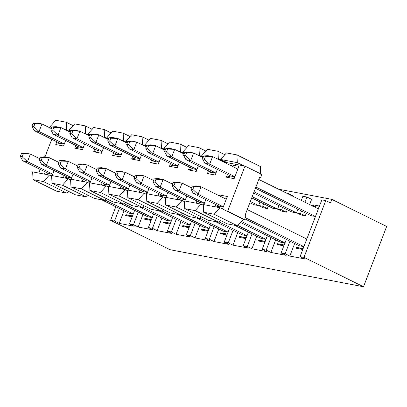<?xml version="1.0" encoding="UTF-8"?>
<svg xmlns="http://www.w3.org/2000/svg" width="407" height="407" viewBox="0 0 407 407"><rect width="100%" height="100%" fill="white"/><g stroke="black" fill="none" stroke-linecap="round" stroke-linejoin="round"><path stroke-width="0.61" d="M110.602 220.324L115.807 206.761L110.602 220.324L114.52 221.072L119.343 208.506L114.52 221.072L119.205 223.387L124.028 210.826L119.205 223.387L134.132 226.246L129.446 223.931L133.476 224.705L138.166 227.02L142.989 214.453L138.166 227.02L153.093 229.874L148.407 227.559L153.622 213.97L148.407 227.559L152.437 228.332L157.122 230.647L161.945 218.081L157.122 230.647L172.049 233.506L157.122 230.647L152.437 228.332L157.26 215.766L152.437 228.332L148.407 227.559L153.093 229.874L138.166 227.02L133.476 224.705L138.299 212.139L133.476 224.705L129.446 223.931L134.661 210.343L129.446 223.931L134.132 226.246L119.205 223.387L114.52 221.072L110.602 220.324L170.121 249.725L110.602 220.324M125.61 215.568L127.223 215.13L125.956 214.677L125.61 215.568L132.173 216.824L125.61 215.568L125.956 214.677L132.519 215.934L125.956 214.677L127.223 215.13L125.61 215.568M132.443 216.132L127.223 215.13L132.443 216.132M144.571 219.2L146.179 218.763L144.912 218.305L144.571 219.2L151.134 220.457L144.571 219.2L144.912 218.305L151.475 219.561L144.912 218.305L146.179 218.763L144.571 219.2M151.399 219.76L146.179 218.763L151.399 219.76M163.528 222.827L165.14 222.39L163.873 221.937L163.528 222.827L163.873 221.937L170.431 223.194L163.873 221.937L165.14 222.39L163.528 222.827L170.09 224.084L163.528 222.827M289.83 256.054L304.757 258.913L289.83 256.054L285.144 253.739L281.11 252.966L285.8 255.286L270.869 252.426L285.8 255.286L281.11 252.966L286.33 239.377L281.11 252.966L285.144 253.739L289.83 256.054L294.653 243.488L289.83 256.054M330.448 202.935L331.817 199.374L278.49 189.163L331.817 199.374L386.65 226.46L363.507 286.747L170.121 249.725L363.507 286.747L303.988 257.346L300.071 256.598L304.757 258.913L300.071 256.598L321.845 199.873L325.763 200.62L330.448 202.935L325.763 200.62L303.988 257.346L363.507 286.747L386.65 226.46L331.817 199.374L330.448 202.935M180.901 221.713L176.078 234.279L191.01 237.133L176.078 234.279L171.393 231.965L167.363 231.191L172.049 233.506L167.363 231.191L172.578 217.603L167.363 231.191L171.393 231.965L176.078 234.279L180.901 221.713M199.862 225.341L195.039 237.907L209.966 240.766L195.039 237.907L190.354 235.592L186.32 234.819L191.01 237.133L186.32 234.819L191.539 221.23L186.32 234.819L190.354 235.592L195.039 237.907L199.862 225.341M218.818 228.973L213.996 241.534L228.922 244.393L213.996 241.534L209.31 239.219L205.281 238.451L209.966 240.766L205.281 238.451L210.495 224.862L205.281 238.451L209.31 239.219L213.996 241.534L218.818 228.973M237.78 232.601L232.957 245.167L247.883 248.026L232.957 245.167L228.266 242.852L224.237 242.079L228.922 244.393L224.237 242.079L229.456 228.49L224.237 242.079L228.266 242.852L232.957 245.167L237.78 232.601M256.736 236.233L251.913 248.794L266.839 251.653L251.913 248.794L247.227 246.479L243.198 245.711L247.883 248.026L243.198 245.711L248.412 232.117L243.198 245.711L247.227 246.479L251.913 248.794L256.736 236.233M275.692 239.86L270.869 252.426L266.183 250.112L262.154 249.338L266.839 251.653L262.154 249.338L267.368 235.75L262.154 249.338L266.183 250.112L270.869 252.426L275.692 239.86M268.305 206.09L267.358 208.567L263.324 207.794L267.358 208.567L268.305 206.09M286.314 212.195L282.285 211.421L286.314 212.195L287.266 209.717L286.314 212.195L281.629 209.88L286.314 212.195M292.648 195.701L292.496 196.088L292.648 195.701L287.958 193.381L292.648 195.701M305.27 215.822L301.241 215.054L305.27 215.822L306.222 213.344L305.27 215.822L300.585 213.507L305.27 215.822M311.604 199.328L309.605 204.538L311.604 199.328L306.919 197.013L311.604 199.328M312.408 206.11L312.907 204.802L319.47 206.059L312.907 204.802L312.408 206.11M318.971 207.361L313.024 206.227L318.971 207.361M189.046 227.717L182.489 226.46L182.829 225.564L189.392 226.821L182.829 225.564L182.489 226.46L184.096 226.022L182.829 225.564L184.096 226.022L182.489 226.46L189.046 227.717M208.008 231.344L201.445 230.087L201.786 229.197L208.348 230.448L201.786 229.197L201.445 230.087L208.008 231.344M226.964 234.976L220.401 233.72L220.747 232.824L227.31 234.081L220.747 232.824L220.401 233.72L226.964 234.976M245.925 238.604L239.362 237.347L239.703 236.452L246.266 237.708L239.703 236.452L239.362 237.347L245.925 238.604M264.881 242.231L258.318 240.975L258.664 240.084L265.227 241.341L258.664 240.084L258.318 240.975L264.881 242.231M283.842 245.864L277.279 244.607L277.62 243.712L284.183 244.968L277.62 243.712L277.279 244.607L283.842 245.864M296.581 247.344L303.139 248.601L296.581 247.344L296.235 248.234L296.581 247.344L297.848 247.797L296.235 248.234L302.798 249.491L296.235 248.234L297.848 247.797L296.581 247.344M277.701 209.162L272.888 208.348L277.701 209.162M133.384 214.001L128.607 213.085L133.384 214.001M171.301 221.26L166.524 220.345L171.301 221.26M190.262 224.888L185.485 223.977L158.664 210.724L185.485 223.977L190.262 224.888M152.345 217.628L147.568 216.717L152.345 217.628M285.053 243.035L280.275 242.124L285.053 243.035M209.218 228.52L204.441 227.605L177.62 214.357L204.441 227.605L209.218 228.52M247.135 235.78L242.358 234.864L215.537 221.617L242.358 234.864L247.135 235.78M304.009 246.667L299.231 245.752L304.009 246.667M228.174 232.148L223.397 231.232L196.581 217.984L223.397 231.232L228.174 232.148M266.092 239.408L261.314 238.492L234.498 225.244L261.314 238.492L266.092 239.408M296.622 212.892L291.844 211.981L296.622 212.892L254.049 191.865L296.622 212.892M258.704 205.637L253.927 204.721L258.704 205.637L250.346 201.506L258.704 205.637M315.578 216.524L310.806 215.608L255.433 188.258L310.806 215.608L315.578 216.524M170.355 223.392L165.14 222.39L170.355 223.392M176.216 219.398L171.393 231.965L176.216 219.398M195.177 223.026L190.354 235.592L195.177 223.026M214.133 226.658L209.31 239.219L214.133 226.658M233.089 230.286L228.266 242.852L233.089 230.286M252.05 233.918L247.227 246.479L252.05 233.918M271.006 237.546L266.183 250.112L271.006 237.546M289.967 241.173L285.144 253.739L289.967 241.173M265.15 241.539L259.931 240.542L258.318 240.975L259.931 240.542L258.664 240.084L265.15 241.539M286.436 193.091L287.958 193.381L287.81 193.773L287.958 193.381L286.436 193.091M282.58 207.402L281.629 209.88L277.599 209.106L282.285 211.421L277.599 209.106L278.943 205.606L277.599 209.106L281.629 209.88L282.58 207.402M302.889 196.24L306.919 197.013L304.919 202.223L306.919 197.013L302.889 196.24L301.282 200.427L302.889 196.24M301.536 211.03L300.585 213.507L296.555 212.739L301.241 215.054L296.555 212.739L297.899 209.234L296.555 212.739L300.585 213.507L301.536 211.03M314.26 206.776L312.907 204.802L314.26 206.776M303.062 248.799L297.848 247.797L303.062 248.799M284.106 245.167L278.887 244.169L277.279 244.607L278.887 244.169L277.62 243.712L284.106 245.167M246.189 237.907L240.969 236.91L239.362 237.347L240.969 236.91L239.703 236.452L246.189 237.907M262.668 206.247L267.358 208.567L262.668 206.247L258.638 205.479L263.324 207.794L258.638 205.479L259.981 201.974L258.638 205.479L262.668 206.247L263.619 203.775L262.668 206.247M227.233 234.279L222.013 233.282L220.401 233.72L222.013 233.282L220.747 232.824L227.233 234.279M208.272 230.652L203.057 229.65L201.445 230.087L203.057 229.65L201.786 229.197L208.272 230.652M189.316 227.02L184.096 226.022L189.316 227.02M303.988 257.346L325.763 200.62L321.845 199.873L300.071 256.598L303.988 257.346M252.198 196.683L277.666 209.264L252.198 196.683M251.73 197.899L272.888 208.348L251.73 197.899M105.174 200.066L133.277 213.95L105.174 200.066M101.791 199.837L128.607 213.085L101.791 199.837M139.708 207.097L166.524 220.345L139.708 207.097M171.194 221.205L143.091 207.326L171.194 221.205M162.047 210.953L190.155 224.837L162.047 210.953M124.13 203.693L152.238 217.577L124.13 203.693M120.747 203.469L147.568 216.717L120.747 203.469M240.552 222.502L280.275 242.124L240.552 222.502M284.946 242.984L241.453 221.5L284.946 242.984M181.003 214.581L209.112 228.464L181.003 214.581M218.92 221.84L247.029 235.724L218.92 221.84M244.8 218.864L299.231 245.752L244.8 218.864M303.902 246.617L245.263 217.648L303.902 246.617M247.242 209.59L306.817 239.021L247.242 209.59M199.964 218.213L228.068 232.097L199.964 218.213M237.881 225.473L265.985 239.357L237.881 225.473M253.581 193.081L291.844 211.981L253.581 193.081M249.878 202.722L253.927 204.721L249.878 202.722M258.811 179.446L318.391 208.877L258.811 179.446M255.896 187.042L315.476 216.473L255.896 187.042M260.332 166.494L260.734 174.216L260.332 166.494L236.899 154.919L260.332 166.494M261.854 174.43L260.49 177.991L258.994 177.701L260.49 177.991L261.854 174.43L244.983 166.097L261.854 174.43M245.909 215.964L244.546 219.526L243.427 219.312L237.556 225.829L227.106 223.83L237.556 225.829L243.427 219.312L244.546 219.526L245.909 215.964L244.973 215.501L259.549 177.528L260.49 177.991L259.549 177.528L244.973 215.501L245.909 215.964M220.202 220.421L218.6 222.202L208.15 220.202L218.6 222.202L220.202 220.421M201.241 216.789L199.639 218.574L189.194 216.57L199.639 218.574L201.241 216.789M182.285 213.161L180.683 214.942L170.233 212.942L180.683 214.942L182.285 213.161M163.329 209.529L161.721 211.314L151.277 209.31L161.721 211.314L163.329 209.529M144.368 205.901L142.765 207.682L132.316 205.683L142.765 207.682L144.368 205.901M125.412 202.269L123.809 204.055L113.36 202.055L123.809 204.055L125.412 202.269M106.451 198.641L104.848 200.422L94.404 198.423L104.848 200.422L106.451 198.641M87.495 195.014L85.892 196.795L75.443 194.795L85.892 196.795L87.495 195.014M68.539 191.382L66.931 193.162L56.487 191.163L66.931 193.162L68.539 191.382M49.959 126.77L55.83 120.253L66.275 122.253L73.184 125.661L66.275 122.253L66.682 129.97L70.482 131.853L66.682 129.97L66.275 122.253L55.83 120.253L49.959 126.77L51.938 127.152L49.959 126.77L51.745 127.65L49.959 126.77M68.92 130.403L74.786 123.881L85.236 125.88L92.14 129.294L85.236 125.88L85.638 133.603L89.438 135.48L85.638 133.603L85.236 125.88L74.786 123.881L68.92 130.403L70.894 130.779L68.92 130.403L70.701 131.283L68.92 130.403M87.876 134.03L93.747 127.513L104.192 129.512L111.101 132.921L104.192 129.512L104.594 137.23L108.399 139.113L104.594 137.23L104.192 129.512L93.747 127.513L87.876 134.03L89.85 134.412L87.876 134.03L89.657 134.91L87.876 134.03M106.838 137.663L112.703 131.14L123.153 133.14L130.057 136.554L123.153 133.14L123.555 140.863L127.355 142.74L123.555 140.863L123.153 133.14L112.703 131.14L106.838 137.663L108.811 138.039L106.838 137.663L108.618 138.543L106.838 137.663M125.794 141.29L131.665 134.768L142.109 136.772L149.018 140.181L142.109 136.772L142.511 144.49L146.317 146.367L142.511 144.49L142.109 136.772L131.665 134.768L125.794 141.29L127.767 141.667L125.794 141.29L127.574 142.17L125.794 141.29M144.75 144.917L150.621 138.4L161.07 140.4L167.974 143.813L161.07 140.4L161.472 148.123L165.273 150L161.472 148.123L161.07 140.4L150.621 138.4L144.75 144.917L146.729 145.299L144.75 144.917L146.535 145.803L144.75 144.917M163.711 148.55L169.577 142.028L180.026 144.027L186.935 147.441L180.026 144.027L180.428 151.75L184.234 153.627L180.428 151.75L180.026 144.027L169.577 142.028L163.711 148.55L165.685 148.926L163.711 148.55L165.491 149.43L163.711 148.55M182.667 152.177L188.538 145.66L198.982 147.66L205.891 151.068L198.982 147.66L199.384 155.382L203.19 157.26L199.384 155.382L198.982 147.66L188.538 145.66L182.667 152.177L184.641 152.559L182.667 152.177L184.452 153.057L182.667 152.177M201.628 155.81L207.494 149.288L217.943 151.287L224.847 154.701L217.943 151.287L218.345 159.01L224.908 162.251L227.147 162.678L220.584 159.437L226.455 152.92L236.899 154.919L237.301 162.637L243.864 165.878L244.983 166.097L227.671 211.192L244.546 219.526L227.671 211.192L226.551 210.979L243.427 219.312L219.994 207.738L214.123 214.255L237.556 225.829L214.123 214.255L203.673 212.256L227.106 223.83L203.673 212.256L203.271 204.533L203.673 212.256L214.123 214.255L219.994 207.738L203.271 204.533L219.994 207.738L226.551 210.979L227.671 211.192L244.983 166.097L223.428 161.966L224.908 162.251L218.345 159.01L217.943 151.287L207.494 149.288L201.628 155.81L203.602 156.186L201.628 155.81L203.408 156.69L201.628 155.81M201.033 204.105L195.167 210.628L218.6 222.202L195.167 210.628L184.717 208.628L208.15 220.202L184.717 208.628L184.315 200.905L184.717 208.628L195.167 210.628L201.033 204.105L184.315 200.905L201.033 204.105L203.312 205.23L201.033 204.105M182.077 200.478L176.206 206.995L199.639 218.574L176.206 206.995L165.761 204.996L189.194 216.57L165.761 204.996L165.359 197.278L165.761 204.996L176.206 206.995L182.077 200.478L165.359 197.278L182.077 200.478L184.351 201.602L182.077 200.478M163.115 196.846L157.25 203.368L180.683 214.942L157.25 203.368L146.8 201.368L170.233 212.942L146.8 201.368L146.398 193.646L146.8 201.368L157.25 203.368L163.115 196.846L146.398 193.646L163.115 196.846L165.395 197.97L163.115 196.846M144.159 193.218L138.288 199.735L161.721 211.314L138.288 199.735L127.844 197.736L151.277 209.31L127.844 197.736L127.442 190.018L127.844 197.736L138.288 199.735L144.159 193.218L127.442 190.018L144.159 193.218L146.434 194.343L144.159 193.218M125.203 189.586L119.332 196.108L142.765 207.682L119.332 196.108L108.883 194.108L132.316 205.683L108.883 194.108L108.481 186.386L108.883 194.108L119.332 196.108L125.203 189.586L108.481 186.386L125.203 189.586L127.477 190.71L125.203 189.586M106.242 185.958L100.376 192.48L123.809 204.055L100.376 192.48L89.927 190.476L113.36 202.055L89.927 190.476L89.525 182.758L89.927 190.476L100.376 192.48L106.242 185.958L89.525 182.758L106.242 185.958L108.516 187.083L106.242 185.958M87.286 182.331L81.415 188.848L104.848 200.422L81.415 188.848L70.971 186.849L94.404 198.423L70.971 186.849L70.564 179.126L70.971 186.849L81.415 188.848L87.286 182.331L70.564 179.126L87.286 182.331L89.56 183.45L87.286 182.331M68.325 178.698L62.459 185.221L85.892 196.795L62.459 185.221L52.01 183.221L75.443 194.795L52.01 183.221L51.608 175.498L52.01 183.221L62.459 185.221L68.325 178.698L51.608 175.498L68.325 178.698L70.604 179.823L68.325 178.698M49.369 175.071L43.498 181.588L66.931 193.162L43.498 181.588L33.053 179.589L56.487 191.163L33.053 179.589L32.652 171.871L33.053 179.589L43.498 181.588L49.369 175.071L32.652 171.871L49.369 175.071L51.643 176.195L49.369 175.071M38.802 173.046L40.196 169.414L38.802 173.046M45.004 156.883L51.765 139.27L45.004 156.883M65.201 129.691L66.682 129.97L65.201 129.691M217.338 169.439L215.191 175.041L207.428 173.555L208.486 170.803L207.428 173.555L215.191 175.041L217.338 169.439M205.769 199.583L203.826 204.64L205.769 199.583M203.302 205.123L202.961 205.057L203.302 205.123M196.062 203.154L196.912 200.946L196.062 203.154M238.884 166.331L234.147 178.673L226.384 177.182L227.442 174.43L226.384 177.182L234.147 178.673L238.884 166.331L231.12 164.84L238.884 166.331M230.825 165.624L231.12 164.84L230.825 165.624M227.315 196.474L222.578 208.816L221.922 208.689L222.578 208.816L227.315 196.474L219.551 194.984L227.315 196.474M215.023 206.787L215.873 204.573L215.023 206.787M219.251 195.767L219.551 194.984L219.251 195.767M198.382 165.812L196.23 171.413L188.466 169.928L189.525 167.17L188.466 169.928L196.23 171.413L198.382 165.812M186.808 195.955L184.87 201.012L186.808 195.955M184.346 201.496L184.005 201.429L184.346 201.496M177.106 199.527L177.956 197.314L177.106 199.527M179.421 162.179L177.274 167.781L169.51 166.295L170.569 163.543L169.51 166.295L177.274 167.781L179.421 162.179M167.852 192.323L165.908 197.38L167.852 192.323M165.39 197.863L165.049 197.802L165.39 197.863M158.15 195.894L158.995 193.686L158.15 195.894M160.465 158.552L158.313 164.153L150.554 162.668L151.608 159.915L150.554 162.668L158.313 164.153L160.465 158.552M148.891 188.695L146.952 193.752L148.891 188.695M146.428 194.236L146.088 194.17L146.428 194.236M139.189 192.267L140.039 190.059L139.189 192.267M141.504 154.925L139.357 160.521L131.593 159.035L132.651 156.283L131.593 159.035L139.357 160.521L141.504 154.925M129.935 185.068L127.996 190.125L129.935 185.068M127.472 190.608L127.132 190.542L127.472 190.608M120.233 188.634L121.077 186.426L120.233 188.634M122.548 151.292L120.396 156.893L112.637 155.408L113.69 152.656L112.637 155.408L120.396 156.893L122.548 151.292M110.979 181.436L109.035 186.492L110.979 181.436M108.511 186.976L108.17 186.91L108.511 186.976M101.272 185.007L102.121 182.799L101.272 185.007M103.592 147.665L101.44 153.261L93.676 151.775L94.734 149.023L93.676 151.775L101.44 153.261L103.592 147.665M92.018 177.808L90.079 182.865L92.018 177.808M89.555 183.348L89.214 183.282L89.555 183.348M82.316 181.38L83.165 179.166L82.316 181.38M65.675 140.405L63.523 146.006L55.759 144.516L56.817 141.763L55.759 144.516L63.523 146.006L65.675 140.405M51.638 176.089L51.297 176.022L51.638 176.089M44.399 174.12L45.248 171.907L44.399 174.12M54.1 170.548L52.162 175.605L54.1 170.548M84.631 144.032L82.484 149.634L74.72 148.148L75.778 145.396L74.72 148.148L82.484 149.634L84.631 144.032M70.599 179.716L70.253 179.65L70.599 179.716M63.355 177.747L64.204 175.539L63.355 177.747M73.062 174.176L71.118 179.233L73.062 174.176M84.157 133.318L85.638 133.603L84.157 133.318M103.113 136.95L104.594 137.23L103.113 136.95M122.075 140.578L123.555 140.863L122.075 140.578M141.031 144.21L142.511 144.49L141.031 144.21M159.992 147.838L161.472 148.123L159.992 147.838M178.948 151.465L180.428 151.75L178.948 151.465M197.909 155.098L199.384 155.382L197.909 155.098M216.865 158.725L218.345 159.01L216.865 158.725M226.455 152.92L220.584 159.437L237.301 162.637L236.899 154.919L226.455 152.92M220.584 159.437L227.147 162.678L243.864 165.878L237.301 162.637L220.584 159.437M215.898 173.194L211.706 172.395L207.428 173.555L211.706 172.395L215.898 173.194M204.324 203.337L200.132 202.538L197.115 203.358L200.132 202.538L204.324 203.337M230.662 176.022L226.384 177.182L230.662 176.022L234.854 176.826L230.662 176.022L204.889 163.288L230.662 176.022M232.082 166.244L231.12 164.84L232.082 166.244M219.093 206.166L216.076 206.985L219.093 206.166L223.285 206.97L219.093 206.166L193.315 193.432L219.093 206.166M220.513 196.388L219.551 194.984L220.513 196.388M196.937 169.566L192.745 168.763L188.466 169.928L192.745 168.763L196.937 169.566M185.368 199.71L181.176 198.906L178.159 199.725L181.176 198.906L185.368 199.71M177.981 165.939L173.789 165.135L169.51 166.295L173.789 165.135L177.981 165.939M166.412 196.082L162.22 195.279L159.198 196.098L162.22 195.279L166.412 196.082M159.025 162.307L154.833 161.503L150.554 162.668L154.833 161.503L159.025 162.307M147.451 192.45L143.259 191.646L140.242 192.465L143.259 191.646L147.451 192.45M140.064 158.679L135.872 157.875L131.593 159.035L135.872 157.875L140.064 158.679M128.495 188.823L124.303 188.019L121.281 188.838L124.303 188.019L128.495 188.823M121.108 155.047L116.916 154.243L112.637 155.408L116.916 154.243L121.108 155.047M109.534 185.19L105.342 184.386L102.325 185.21L105.342 184.386L109.534 185.19M102.147 151.419L97.955 150.615L93.676 151.775L97.955 150.615L102.147 151.419M90.578 181.563L86.386 180.759L83.369 181.578L86.386 180.759L90.578 181.563M64.23 144.159L60.038 143.356L55.759 144.516L60.038 143.356L64.23 144.159M52.661 174.303L48.469 173.499L45.452 174.318L48.469 173.499L52.661 174.303M83.191 147.787L78.999 146.988L74.72 148.148L78.999 146.988L83.191 147.787M71.617 177.93L67.425 177.131L64.408 177.951L67.425 177.131L71.617 177.93M193.62 152.981L190.705 160.577L215.954 173.046L190.705 160.577L185.928 159.661L211.706 172.395L185.928 159.661L190.705 160.577L193.62 152.981L203.047 157.636L193.62 152.981L186.589 152.701L185.45 155.667L190.705 160.577L185.45 155.667L183.588 155.311L185.928 159.661L183.588 155.311L184.727 152.345L188.843 152.065L193.62 152.981L188.843 152.065L184.727 152.345L193.62 152.981M182.051 183.125L179.136 190.72L204.385 203.19L179.136 190.72L174.359 189.804L200.132 202.538L174.359 189.804L179.136 190.72L182.051 183.125L191.473 187.78L182.051 183.125L175.02 182.845L173.881 185.811L179.136 190.72L173.881 185.811L172.013 185.455L174.359 189.804L172.013 185.455L173.153 182.489L177.274 182.209L182.051 183.125L177.274 182.209L173.153 182.489L182.051 183.125M212.581 156.609L209.666 164.204L234.91 176.679L209.666 164.204L204.889 163.288L209.666 164.204L212.581 156.609L237.83 169.083L212.581 156.609L205.55 156.329L204.411 159.295L209.666 164.204L204.411 159.295L202.544 158.939L204.889 163.288L202.544 158.939L203.683 155.973L207.804 155.693L212.581 156.609L207.804 155.693L203.683 155.973L212.581 156.609M201.007 186.752L198.092 194.348L223.341 206.822L198.092 194.348L193.315 193.432L198.092 194.348L201.007 186.752L226.256 199.227L201.007 186.752L193.976 186.472L192.842 189.438L198.092 194.348L192.842 189.438L190.975 189.082L193.315 193.432L190.975 189.082L192.114 186.116L196.23 185.836L201.007 186.752L196.23 185.836L192.114 186.116L201.007 186.752M174.664 149.349L171.749 156.944L196.998 169.419L171.749 156.944L166.972 156.029L192.745 168.763L166.972 156.029L171.749 156.944L174.664 149.349L184.086 154.004L174.664 149.349L167.633 149.069L166.494 152.04L171.749 156.944L166.494 152.04L164.626 151.679L166.972 156.029L164.626 151.679L165.766 148.713L169.887 148.438L174.664 149.349L169.887 148.438L165.766 148.713L167.633 149.069L174.664 149.349M163.09 179.492L160.175 187.088L185.424 199.562L160.175 187.088L155.398 186.177L181.176 198.906L155.398 186.177L160.175 187.088L163.09 179.492L172.517 184.147L163.09 179.492L156.064 179.212L154.925 182.183L160.175 187.088L154.925 182.183L153.057 181.822L155.398 186.177L153.057 181.822L154.197 178.856L158.313 178.581L163.09 179.492L158.313 178.581L154.197 178.856L156.064 179.212L163.09 179.492M155.703 145.721L152.788 153.317L178.037 165.786L152.788 153.317L148.011 152.401L173.789 165.135L148.011 152.401L152.788 153.317L155.703 145.721L165.13 150.376L155.703 145.721L148.677 145.441L147.538 148.407L152.788 153.317L147.538 148.407L145.67 148.051L148.011 152.401L145.67 148.051L146.81 145.085L150.926 144.806L155.703 145.721L150.926 144.806L146.81 145.085L155.703 145.721M144.134 175.865L141.219 183.46L166.468 195.93L141.219 183.46L136.442 182.545L162.22 195.279L136.442 182.545L141.219 183.46L144.134 175.865L153.556 180.52L144.134 175.865L137.103 175.585L135.963 178.551L141.219 183.46L135.963 178.551L134.096 178.195L136.442 182.545L134.096 178.195L135.236 175.229L139.357 174.949L144.134 175.865L139.357 174.949L135.236 175.229L144.134 175.865M136.747 142.089L133.832 149.684L159.081 162.159L133.832 149.684L129.055 148.774L154.833 161.503L129.055 148.774L133.832 149.684L136.747 142.089L146.169 146.744L136.747 142.089L129.716 141.814L128.576 144.78L133.832 149.684L128.576 144.78L126.709 144.419L129.055 148.774L126.709 144.419L127.849 141.453L131.97 141.178L136.747 142.089L131.97 141.178L127.849 141.453L129.716 141.814L136.747 142.089M125.178 172.232L122.263 179.828L147.507 192.302L122.263 179.828L117.486 178.917L143.259 191.646L117.486 178.917L122.263 179.828L125.178 172.232L134.6 176.887L125.178 172.232L118.147 171.958L117.007 174.924L122.263 179.828L117.007 174.924L115.14 174.567L117.486 178.917L115.14 174.567L116.28 171.596L120.401 171.322L125.178 172.232L120.401 171.322L116.28 171.596L118.147 171.958L125.178 172.232M117.791 138.461L114.876 146.057L140.12 158.527L114.876 146.057L110.099 145.141L135.872 157.875L110.099 145.141L114.876 146.057L117.791 138.461L127.213 143.116L117.791 138.461L110.76 138.182L109.62 141.148L114.876 146.057L109.62 141.148L107.753 140.791L110.099 145.141L107.753 140.791L108.893 137.825L113.014 137.546L117.791 138.461L113.014 137.546L108.893 137.825L117.791 138.461M106.217 168.605L103.302 176.2L128.551 188.67L103.302 176.2L98.525 175.285L124.303 188.019L98.525 175.285L103.302 176.2L106.217 168.605L115.644 173.26L106.217 168.605L99.186 168.325L98.046 171.291L103.302 176.2L98.046 171.291L96.184 170.935L98.525 175.285L96.184 170.935L97.324 167.969L101.44 167.689L106.217 168.605L101.44 167.689L97.324 167.969L106.217 168.605M98.83 134.834L95.915 142.43L121.164 154.899L95.915 142.43L91.137 141.514L116.916 154.243L91.137 141.514L95.915 142.43L98.83 134.834L108.257 139.489L98.83 134.834L91.799 134.554L90.659 137.52L95.915 142.43L90.659 137.52L88.797 137.164L91.137 141.514L88.797 137.164L89.937 134.193L94.053 133.918L98.83 134.834L94.053 133.918L89.937 134.193L91.799 134.554L98.83 134.834M87.261 164.977L84.346 172.573L109.595 185.043L84.346 172.573L79.569 171.657L105.342 184.386L79.569 171.657L84.346 172.573L87.261 164.977L96.683 169.633L87.261 164.977L80.23 164.698L79.09 167.664L84.346 172.573L79.09 167.664L77.223 167.308L79.569 171.657L77.223 167.308L78.363 164.336L82.484 164.062L87.261 164.977L82.484 164.062L78.363 164.336L80.23 164.698L87.261 164.977M79.874 131.202L76.959 138.797L102.208 151.272L76.959 138.797L72.181 137.881L97.955 150.615L72.181 137.881L76.959 138.797L79.874 131.202L89.296 135.857L79.874 131.202L72.843 130.922L71.703 133.888L76.959 138.797L71.703 133.888L69.836 133.532L72.181 137.881L69.836 133.532L70.976 130.566L75.097 130.286L79.874 131.202L75.097 130.286L70.976 130.566L79.874 131.202M68.3 161.345L65.385 168.941L90.634 181.415L65.385 168.941L60.607 168.025L86.386 180.759L60.607 168.025L65.385 168.941L68.3 161.345L77.727 166L68.3 161.345L61.269 161.065L60.134 164.031L65.385 168.941L60.134 164.031L58.267 163.675L60.607 168.025L58.267 163.675L59.407 160.709L63.523 160.429L68.3 161.345L63.523 160.429L59.407 160.709L68.3 161.345M37.179 123.031L41.957 123.942L51.379 128.597L41.957 123.942L39.041 131.537L64.291 144.012L39.041 131.537L34.264 130.622L60.038 143.356L34.264 130.622L39.041 131.537L41.957 123.942L37.179 123.031L33.059 123.306L41.957 123.942L34.926 123.662L33.786 126.633L39.041 131.537L33.786 126.633L31.919 126.272L34.264 130.622L31.919 126.272L33.059 123.306L37.179 123.031M27.467 161.681L22.69 160.765L48.469 173.499L22.69 160.765L27.467 161.681L52.717 174.155L27.467 161.681L22.217 156.776L20.35 156.415L22.69 160.765L20.35 156.415L21.49 153.449L25.61 153.174L30.388 154.085L39.81 158.74L30.388 154.085L27.467 161.681L30.388 154.085L25.61 153.174L21.49 153.449L30.388 154.085L23.357 153.805L22.217 156.776L27.467 161.681M56.135 126.658L60.913 127.574L70.34 132.229L60.913 127.574L57.998 135.17L83.247 147.639L57.998 135.17L53.22 134.254L78.999 146.988L53.22 134.254L57.998 135.17L60.913 127.574L56.135 126.658L52.02 126.938L60.913 127.574L53.882 127.294L52.747 130.26L57.998 135.17L52.747 130.26L50.88 129.904L53.22 134.254L50.88 129.904L52.02 126.938L56.135 126.658M46.429 165.313L41.651 164.397L67.425 177.131L41.651 164.397L46.429 165.313L71.678 177.783L46.429 165.313L41.173 160.404L39.306 160.048L41.651 164.397L39.306 160.048L40.446 157.082L44.566 156.802L49.344 157.718L58.766 162.373L49.344 157.718L46.429 165.313L49.344 157.718L44.566 156.802L40.446 157.082L49.344 157.718L42.313 157.438L41.173 160.404L46.429 165.313M185.45 155.667L186.589 152.701L184.727 152.345L183.588 155.311L185.45 155.667M173.881 185.811L175.02 182.845L173.153 182.489L172.013 185.455L173.881 185.811M204.411 159.295L205.55 156.329L203.683 155.973L202.544 158.939L204.411 159.295M192.842 189.438L193.976 186.472L192.114 186.116L190.975 189.082L192.842 189.438M166.494 152.04L167.633 149.069L165.766 148.713L164.626 151.679L166.494 152.04M154.925 182.183L156.064 179.212L154.197 178.856L153.057 181.822L154.925 182.183M147.538 148.407L148.677 145.441L146.81 145.085L145.67 148.051L147.538 148.407M135.963 178.551L137.103 175.585L135.236 175.229L134.096 178.195L135.963 178.551M128.576 144.78L129.716 141.814L127.849 141.453L126.709 144.419L128.576 144.78M117.007 174.924L118.147 171.958L116.28 171.596L115.14 174.567L117.007 174.924M109.62 141.148L110.76 138.182L108.893 137.825L107.753 140.791L109.62 141.148M98.046 171.291L99.186 168.325L97.324 167.969L96.184 170.935L98.046 171.291M90.659 137.52L91.799 134.554L89.937 134.193L88.797 137.164L90.659 137.52M79.09 167.664L80.23 164.698L78.363 164.336L77.223 167.308L79.09 167.664M71.703 133.888L72.843 130.922L70.976 130.566L69.836 133.532L71.703 133.888M60.134 164.031L61.269 161.065L59.407 160.709L58.267 163.675L60.134 164.031M33.786 126.633L34.926 123.662L33.059 123.306L31.919 126.272L33.786 126.633M22.217 156.776L23.357 153.805L21.49 153.449L20.35 156.415L22.217 156.776M52.747 130.26L53.882 127.294L52.02 126.938L50.88 129.904L52.747 130.26M41.173 160.404L42.313 157.438L40.446 157.082L39.306 160.048L41.173 160.404"/></g></svg>
